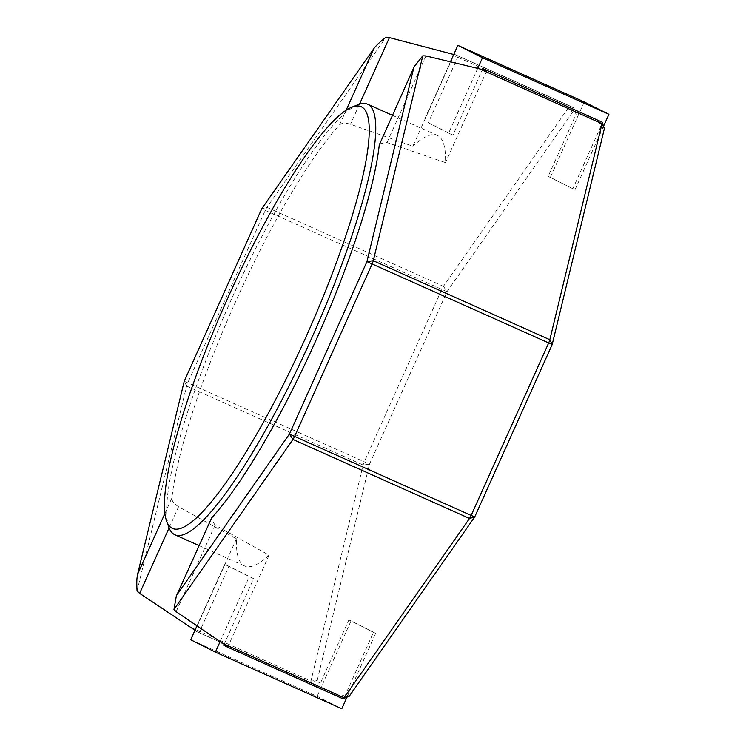 <?xml version="1.0" encoding="UTF-8"?>
<svg xmlns="http://www.w3.org/2000/svg" width="746" height="746" viewBox="0 0 746 746"><rect width="100%" height="100%" fill="white"/><g stroke="black" fill="none" stroke-linecap="round" stroke-linejoin="round"><path stroke-width="0.56" stroke-dasharray="3.73 2.8" d="M168.857 527.254A235.867 44.555 114.1 0 1 231.363 299.482A235.867 44.555 114.1 0 1 357.949 104.71M573.73 107.881L570.084 106.053A4.868 0.923 -65.9 0 0 570.075 106.044A4.868 0.923 -65.9 0 0 568.918 107.06L443.46 286.333A4.868 0.923 -65.9 0 0 441.809 289.355L364.309 461.802A4.868 0.923 -65.9 0 0 363.143 465.056L310.933 681.107A4.868 0.923 -65.9 0 0 310.933 682.693L314.579 684.53L320.929 682.04L317.283 680.212L369.494 464.161L446.994 291.714L572.452 112.441L576.098 114.269L573.73 107.881L454.566 54.355A4.868 0.923 -65.9 0 0 454.053 54.589L412.864 146.225L350.489 124.246C345.267 122.698 341.612 122.941 339.533 124.964A235.867 44.555 -65.9 0 0 235.717 301.431A235.867 44.555 -65.9 0 0 171.897 497.964C171.72 500.92 173.949 503.858 178.583 506.758L236.435 538.789A235.867 44.555 -65.9 0 0 244.623 565.99A235.867 44.555 -65.9 0 0 269.073 555.173L215.081 525.081L211.053 518.778M314.579 684.53L195.415 631.004L310.933 682.693L317.283 680.212L310.933 681.107L188.179 626.164M269.073 555.173L227.884 646.81M236.435 538.789L195.256 630.426A4.868 0.923 -65.9 0 0 195.415 631.004M224.014 644.553L253.621 578.672L228.966 566.298L199.061 632.832M137.087 590.953L186.603 386.055A4.868 0.923 114.1 0 1 187.768 382.791L265.268 210.344A4.868 0.923 114.1 0 1 266.919 207.332L385.906 37.3M223.725 645.206L342.88 698.732L349.24 696.251L345.594 694.414L339.234 696.904M598.395 120.255L600.754 126.643L572.844 188.747L548.189 176.373L576.098 114.269M600.754 126.643L604.4 128.48L602.041 122.092M320.929 682.04L348.839 619.945L373.494 632.319L345.594 694.414M379.546 143.875L386.997 142.561L445.502 162.609A235.867 44.555 -65.9 0 0 437.315 135.408A235.867 44.555 -65.9 0 0 412.864 146.225M486.681 70.963L445.502 162.609M458.221 56.192L428.316 122.726L452.971 135.101L482.41 69.592M446.164 52.127L568.918 107.06L572.452 112.441L570.084 106.053L454.566 54.355L570.075 106.044M584.258 101.941L550.371 177.343L572.844 188.747M550.371 177.343L548.189 176.373M575.026 189.717L603.579 126.186M452.971 135.101L448.616 133.152L477.729 68.371M428.316 122.726L448.616 133.152M450.444 61.825L423.952 120.777M253.621 578.672L224.611 564.349L196.897 625.997M228.966 566.298L224.611 564.349M346.974 697.165L375.676 633.289L351.021 620.914L317.134 696.326L190.715 639.751M317.134 696.326L341.789 708.7M351.021 620.914L348.839 619.945M375.676 633.289L373.494 632.319M219.977 641.886L249.267 576.723M359.525 104.151L350.489 124.246M176.149 611.701L215.081 525.081M443.46 286.333L266.919 207.332L261.734 208.805L446.994 291.714L443.46 286.333M186.603 386.055L363.143 465.056L369.494 464.161L184.234 381.262L186.603 386.055M339.533 124.964L346.153 110.212M164.922 513.481L171.897 497.964M178.583 506.758L169.09 527.879M386.997 142.561L425.919 55.941M199.014 545.578L244.623 565.99M392.387 115.294L437.315 135.408"/><path stroke-width="1.12" d="M227.828 297.943A231.008 43.641 -65.9 0 0 166.6 521.025A231.008 43.641 -65.9 0 0 305.907 337.136A231.008 43.641 -65.9 0 0 351.795 107.191A231.008 43.641 -65.9 0 0 227.828 297.943M351.795 107.191L357.949 104.71A235.867 44.555 114.1 0 1 367.573 104.198A235.867 44.555 114.1 0 1 311.082 339.495A235.867 44.555 114.1 0 1 174.881 534.779A235.867 44.555 114.1 0 1 168.857 527.254L166.6 521.025M211.64 517.91L176.308 596.101L211.64 517.91A235.867 44.555 -65.9 0 0 315.446 341.444A235.867 44.555 -65.9 0 0 379.266 144.911L414.291 66.553L379.266 144.911M602.041 122.092L482.876 68.567L602.041 122.092A4.868 0.923 -65.9 0 1 602.153 122.241A4.868 0.923 -65.9 0 1 602.031 123.677L479.277 68.744L486.681 70.963A4.868 0.923 -65.9 0 0 486.523 70.394M454.053 54.589L389.421 37.617L359.525 104.151M224.014 644.553L223.725 645.206L227.371 647.043L342.89 698.741A4.868 0.923 -65.9 0 0 342.89 698.741L227.371 647.043A4.868 0.923 -65.9 0 0 227.884 646.81L176.149 611.701L173.977 609.473L292.964 439.441A4.868 0.923 114.1 0 0 294.614 436.429L471.155 515.43L548.655 342.983A4.868 0.923 -65.9 0 0 549.83 339.728L602.031 123.677L604.4 128.48L552.199 344.521L474.698 516.969L349.24 696.251L343.095 698.722A4.868 0.923 -65.9 0 0 344.046 697.724L469.504 518.451A4.868 0.923 -65.9 0 0 471.155 515.43L474.698 516.969L469.504 518.451L292.964 439.441L289.429 434.06L366.939 261.613L413.592 68.539M177.315 594.282L289.429 434.06L294.614 436.429L372.114 263.981L552.199 344.521L549.83 339.728L373.28 260.718A4.868 0.923 114.1 0 1 372.114 263.981L366.939 261.613L373.28 260.718L422.796 55.819L425.919 55.941L479.277 68.744M346.153 110.212L373.849 48.593C376.171 45.441 380.19 41.673 385.906 37.3L389.421 37.617M169.09 527.879L139.651 593.378L195.256 630.426M139.651 593.378L137.087 590.953C136.565 583.754 136.732 578.215 137.572 574.336L164.922 513.481M373.849 48.593L261.734 208.805L184.234 381.262L137.572 574.336M482.41 69.592L482.876 68.567M603.579 126.186L608.913 114.315L584.258 101.941L457.848 45.366L450.444 61.825M608.913 114.315L482.503 57.74L457.848 45.366M477.729 68.371L482.503 57.74M346.974 697.165L341.789 708.7L215.37 652.125L219.977 641.886M196.897 625.997L190.715 639.751L215.37 652.125M176.308 596.101L173.977 609.473M422.796 55.819L414.291 66.553M221.292 642.791L344.046 697.724L349.24 696.251M174.881 534.779L199.014 545.578M367.573 104.198L392.387 115.294M604.4 128.48L602.153 122.241"/></g></svg>
